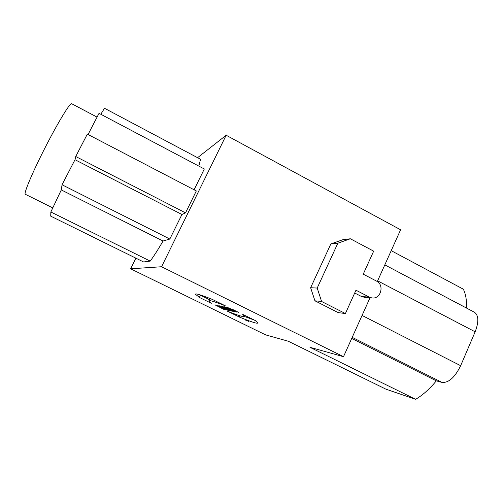 <?xml version="1.0" encoding="UTF-8"?>
<svg xmlns="http://www.w3.org/2000/svg" width="503" height="503" viewBox="0 0 503 503"><rect width="100%" height="100%" fill="white"/><g stroke="black" fill="none" stroke-linecap="round" stroke-linejoin="round"><path stroke-width="0.75" d="M246.112 320.185L246.948 320.568L246.143 320.128M254.197 320.027L244.401 316.462M255.392 320.618L257.699 322.744C258.209 324.171 252.041 322.247 239.202 316.978L227.425 311.194C239.277 315.947 244.923 317.569 244.37 316.079L242.672 314.356L255.392 320.618M239.78 315.752L239.202 316.978M209.619 299.744L200.433 295.223L199.377 297.424L195.648 294.387C194.875 293.01 200.433 294.689 212.341 299.423L225.287 305.799C213.574 301.228 208.129 299.675 208.952 301.134L211.342 303.303L199.377 297.424M200.433 295.223L199.792 294.777M210.034 298.512L209.185 300.649M224.005 308.993L223.81 309.395L215.259 304.981M215.171 305.164L215.051 305.032C213.423 303.781 224.816 309.1 225.023 309.672L223.81 309.395M226.325 309.81L216.843 305.321L223.37 308.119L218.786 305.686L227.57 309.999M227.475 310.194L221.666 307.333M221.597 307.49L226.262 309.949M228.878 310.307L219.258 305.774L228.802 310.464M228.708 309.785L231.518 311.011L229.796 310.665L220.698 306.038L228.708 309.785M229.99 310.257L229.796 310.665M230.707 310.219L228.419 309.163L230.789 310.055M226.752 308.075L233.562 311.42C234.178 312.011 228.796 309.842 226.539 308.377L221.861 306.252L226.671 308.232M231.965 310.188L228.764 308.685L232.04 310.024M227.299 307.566L235.479 311.81L224.005 306.654L227.218 307.742M232.09 309.175L238.806 312.482L234.429 310.54L236.573 312.03L226.633 307.138L232.009 309.345M233.832 310.03L233.662 310.389M384.814 264.874L474.43 312.25C478.705 315.324 478.95 321.845 475.146 331.817L460.66 365.694C454.888 377.388 448.682 382.965 442.036 382.425L436.34 380.853L351.716 338.444M436.34 380.853C429.348 389.24 422.438 395.389 415.604 399.307L309.967 347.303L343.505 356.696L161.57 266.741L130.635 268.797L135.911 258.177M52.714 207.865L25.301 194.271C23.44 193.856 32.469 172.328 45.264 147.341C58.034 122.348 70.206 102.43 71.633 103.693L97.066 117.111M185.538 212.863L196.321 190.939L87.327 134.125L75.739 156.502L185.538 212.863L181.923 214.492L169.832 239.044L163.06 241.019L61.284 189.927L62.039 184.771L169.832 239.044M50.847 211.983L150.202 261.114L143.6 261.969L50.721 216.152L50.847 211.983L61.284 189.927M163.06 241.019C157.961 249.752 153.673 256.448 150.202 261.114M100.814 114.269L104.486 108.264L200.515 159.256L198.848 166.109M88.063 134.508L99.028 113.326L204.312 168.995L194.089 189.776M62.039 184.771L75.01 159.715L181.923 214.492M75.739 156.502L75.01 159.715M337.859 243.194L350.358 238.774L373.666 251.154L363.235 274.16L376.508 281.095C384.833 284.931 380.721 299.65 371.78 297.889L369.309 297.091L355.967 290.206L345.391 313.551L321.606 301.479L317.204 288.062L337.859 243.194L330.842 243.949L343.065 239.635L350.358 238.774M365.084 297.399L361.582 296.544L354.703 292.998M321.606 301.479L314.935 300.807L338.186 312.596L345.391 313.551M314.935 300.807L310.634 287.722L317.204 288.062M310.634 287.722L330.842 243.949M377.307 281.567L400.602 229.783L226.168 135.25L161.57 266.741M343.505 356.696L370.019 297.763M197.566 157.691L226.168 135.25M415.604 399.307L386.021 389.209L288.282 341.229L265.659 334.891L130.635 268.797M391.208 250.664L463.32 289.175C465.703 293.928 466.778 300.228 466.551 308.081M245.301 319.977L248.928 321.505L245.301 319.977M245.477 320.021L248.249 321.184L245.477 320.021M245.716 320.034L247.595 320.839L245.734 319.99M442.036 382.425L352.207 337.362M460.66 365.694L362.066 315.444M475.146 331.817L377.627 280.844M361.582 296.544L369.309 297.091M244.709 315.362L244.37 316.079M195.856 293.966L195.648 294.387M364.002 297.323L371.78 297.889"/></g></svg>

